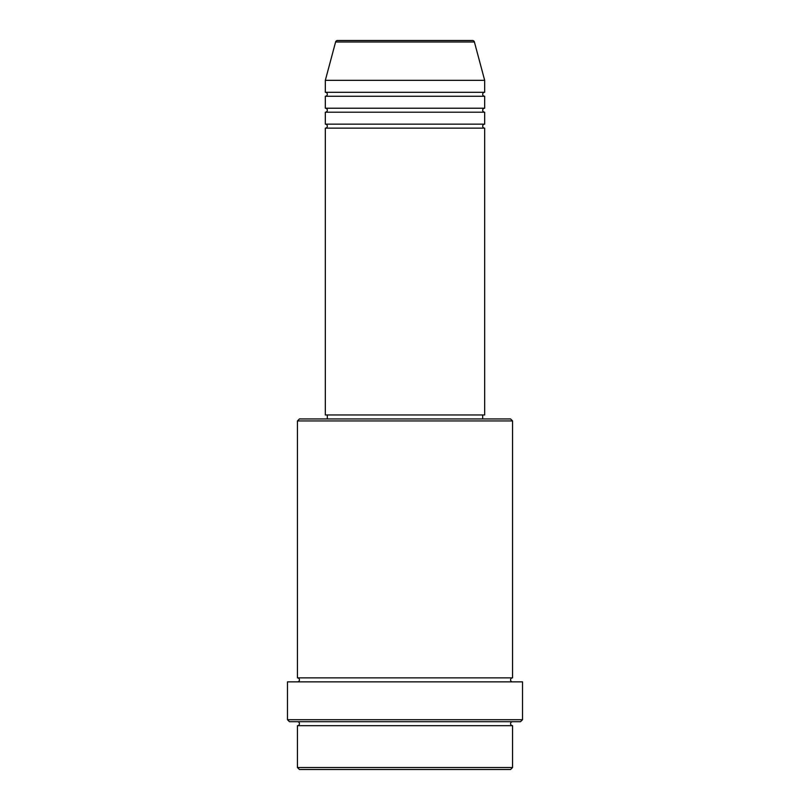 <?xml version="1.0" encoding="UTF-8"?>
<svg xmlns="http://www.w3.org/2000/svg" width="810" height="810" viewBox="0 0 810 810"><rect width="100%" height="100%" fill="white"/><g stroke="black" fill="none" stroke-linecap="round" stroke-linejoin="round"><path stroke-width="0.61" stroke-dasharray="4.05 3.04" d="M325.326 128.142L484.674 128.142M325.326 124.153L484.674 124.153M325.326 112.205L484.674 112.205M325.326 108.226L484.674 108.226M325.326 96.268L484.674 96.268M325.326 92.289L484.674 92.289M297.442 725.679L512.558 725.679M512.558 721.7L297.442 721.7L512.558 721.7M297.442 677.879L512.558 677.879M297.442 681.858L512.558 681.858L297.442 681.858M482.679 414.963L327.321 414.963L482.679 414.963M482.679 418.942L327.321 418.942L482.679 418.942M325.326 80.332L484.674 80.332M472.473 40.5L337.527 40.5M299.437 769.5L510.563 769.5M512.558 767.505L297.442 767.505M289.474 721.7L520.526 721.7M287.479 681.858L522.521 681.858M522.521 719.705L287.479 719.705M297.442 420.937L512.558 420.937M510.563 418.942L299.437 418.942M325.326 414.963L484.674 414.963M335.603 41.978L474.397 41.978"/><path stroke-width="1.21" d="M474.397 41.978L335.603 41.978A1.995 1.995 0 0 1 337.527 40.5L472.473 40.5A1.995 1.995 0 0 1 474.397 41.978L484.674 80.332L325.326 80.332L325.326 92.289A1.995 1.995 0 0 1 327.321 94.274A1.995 1.995 0 0 1 325.326 96.268L325.326 108.226A1.995 1.995 0 0 1 327.321 110.211A1.995 1.995 0 0 1 325.326 112.205L325.326 124.153A1.995 1.995 0 0 1 327.321 126.147A1.995 1.995 0 0 1 325.326 128.142L325.326 414.963L484.674 414.963L484.674 128.142L325.326 128.142M484.674 80.332L484.674 92.289A1.995 1.995 0 0 0 482.679 94.274A1.995 1.995 0 0 0 484.674 96.268L484.674 108.226A1.995 1.995 0 0 0 482.679 110.211A1.995 1.995 0 0 0 484.674 112.205L484.674 124.153A1.995 1.995 0 0 0 482.679 126.147A1.995 1.995 0 0 0 484.674 128.142M510.563 769.5L299.437 769.5L297.442 767.505L512.558 767.505L510.563 769.5M297.442 420.937L299.437 418.942L510.563 418.942L512.558 420.937L297.442 420.937L297.442 677.879A1.995 1.995 0 0 1 299.437 679.874A1.995 1.995 0 0 1 297.442 681.858M520.526 721.7L289.474 721.7L287.479 719.705L522.521 719.705L520.526 721.7M297.442 721.7A1.995 1.995 0 0 1 299.437 723.684A1.995 1.995 0 0 1 297.442 725.679L297.442 767.505M512.558 721.7A1.995 1.995 0 0 0 510.563 723.684A1.995 1.995 0 0 0 512.558 725.679L297.442 725.679M512.558 420.937L512.558 677.879A1.995 1.995 0 0 0 510.563 679.874A1.995 1.995 0 0 0 512.558 681.858M484.674 112.205L325.326 112.205M484.674 124.153L325.326 124.153M327.321 414.963L327.321 418.942M482.679 414.963L482.679 418.942M512.558 677.879L297.442 677.879M522.521 719.705L522.521 681.858L287.479 681.858L287.479 719.705M512.558 725.679L512.558 767.505M335.603 41.978L325.326 80.332M484.674 92.289L325.326 92.289M484.674 96.268L325.326 96.268M484.674 108.226L325.326 108.226"/></g></svg>
